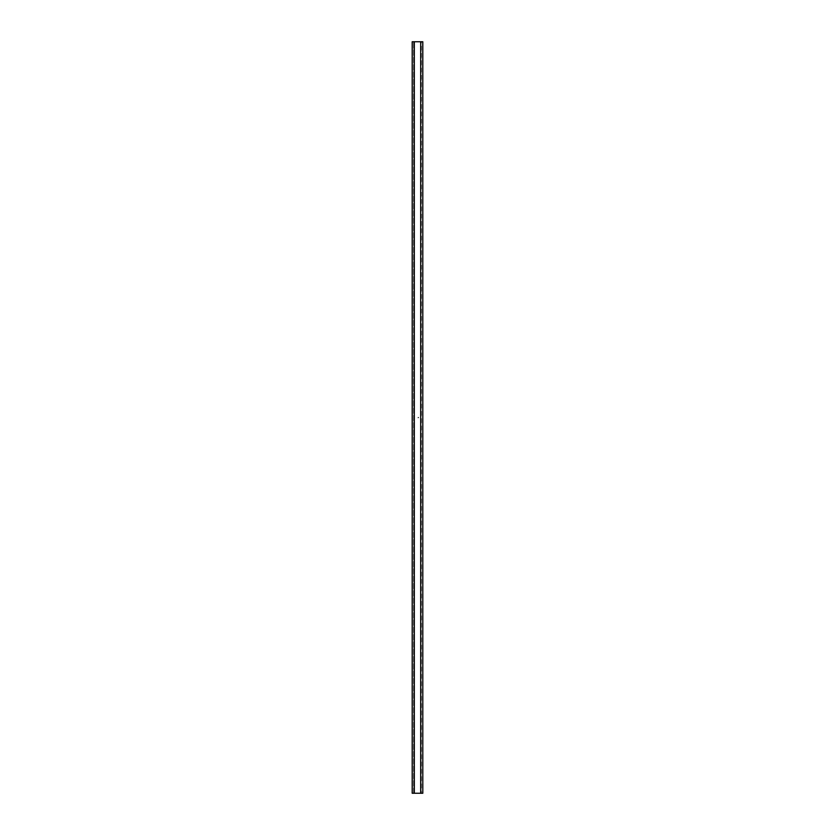 <?xml version="1.0" encoding="UTF-8"?>
<svg xmlns="http://www.w3.org/2000/svg" width="835" height="835" viewBox="0 0 835 835"><rect width="100%" height="100%" fill="white"/><g stroke="black" fill="none" stroke-linecap="round" stroke-linejoin="round"><path stroke-width="0.63" stroke-dasharray="4.17 3.13" d="M412.563 41.75L413.899 41.75L413.899 793.25L412.563 793.25L412.563 41.75L412.563 793.25L422.437 793.25L422.437 41.75L412.187 41.75L414.494 41.75L414.494 793.25L413.628 793.25L413.628 41.75L413.628 793.25L412.187 793.25L421.101 793.25L420.527 793.25L420.506 41.75L422.813 41.75L421.372 41.75L421.372 793.25L421.372 41.75L420.527 41.75L420.506 793.25L420.506 41.75L420.381 793.25L414.619 793.25L414.619 41.75L420.381 41.75L420.381 793.25L420.506 41.75L414.494 41.75L414.494 793.25L414.619 41.75L414.494 793.25L414.494 41.75L412.563 41.75M422.813 793.25L414.035 793.25L422.437 793.25L421.101 793.25L421.101 41.75L422.437 41.75L420.986 41.75L422.437 41.75L422.813 793.25M418.189 417.26L418.638 417.625L417.928 417.813L418.617 417.75L418.158 417.197L418.711 417.615L417.928 417.813L418.69 417.667L417.928 417.813L418.638 417.625L418.189 417.26M413.899 41.75L420.997 41.75L412.584 41.75L414.118 41.75L414.118 793.25L413.899 41.75M421.101 793.25L420.882 41.75L421.101 793.25M420.882 793.25L420.381 41.75L420.882 793.25M414.619 793.25L414.619 41.75L420.381 41.75L420.381 793.25L414.619 793.25L414.118 41.75L414.619 793.25M414.118 793.25L414.118 41.75L414.118 793.25"/><path stroke-width="1.25" d="M422.813 793.25L422.813 41.75L412.187 41.75L412.187 793.25L422.813 793.25L422.813 41.75L412.187 41.75L412.187 793.25L422.813 793.25"/></g></svg>
